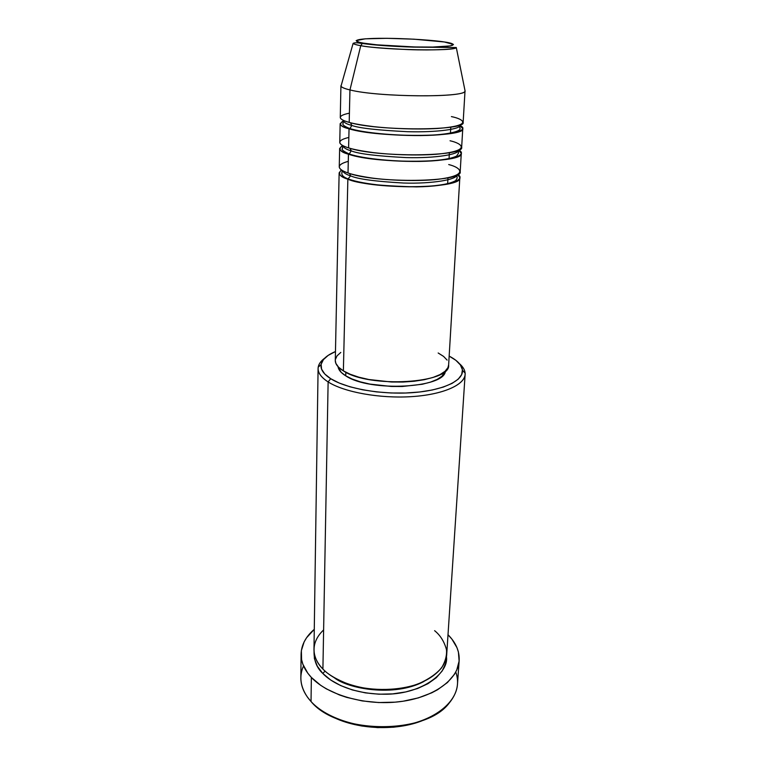 <?xml version="1.0" encoding="UTF-8"?>
<svg xmlns="http://www.w3.org/2000/svg" width="766" height="766" viewBox="0 0 766 766"><rect width="100%" height="100%" fill="white"/><g stroke="black" fill="none" stroke-linecap="round" stroke-linejoin="round"><path stroke-width="1.15" d="M363.467 43.145C353.911 41.785 350.11 38.769 378.605 38.329C408.144 38.099 437.06 40.665 444.366 41.977L453.462 44.485L450.475 45.903L432.819 47.061L414.751 46.975L376.901 44.83L363.467 43.145L359.177 42.264L356.152 40.608L365.2 38.827L386.811 38.31L413.899 39.181L444.366 41.977C453.951 43.212 461.975 46.381 432.819 47.061C401.48 47.444 369.691 44.514 363.467 43.145L362.28 43.49L363.467 43.145M464.914 91.125C465.297 97.904 377.734 97.177 349.957 89.928L349.191 122.388L349.957 89.928C344.566 88.645 341.588 87.381 341.014 86.146L353.116 43.375C354.179 44.256 356.726 45.022 360.757 45.673L362.28 43.49L360.757 45.673C356.219 44.878 353.672 44.102 353.116 43.375C355.893 41.919 361.399 43.614 362.299 43.48C374.842 45.194 391.866 46.41 413.381 47.119L456.287 47.521C456.086 51.456 384.101 50.154 360.757 45.673L349.957 89.928L360.757 45.673C367.086 47.08 382.933 48.392 408.307 49.599C434.255 50.546 456.172 49.283 456.287 47.521L465.029 90.723C468.792 97.809 378.643 97.406 349.957 89.928C343.944 88.492 340.937 87.094 340.927 85.735L340.276 117.418C340.276 119.056 343.254 120.712 349.191 122.388C353.873 123.757 362.059 125.174 373.741 126.649C390.392 128.544 416.321 129.674 437.223 128.487C474.154 125.739 463.44 118.96 451.404 116.604M457.79 174.562C465.757 178.851 452.725 186.31 416.445 186.885C379.649 185.975 356.793 183.409 347.86 179.177L350.589 175.854C357.521 179.043 375.196 181.437 403.615 183.036C432.713 183.955 456.967 179.474 456.881 175.06C456.967 179.474 432.713 183.955 403.615 183.036C375.196 181.437 357.521 179.043 350.589 175.854L349.641 173.509L350.589 175.854C346.088 174.428 343.321 172.628 342.297 170.454C343.321 172.628 346.088 174.428 350.589 175.854L347.86 179.177C342.038 177.09 339.127 174.993 339.137 172.877L341.425 169.889C337.643 173.7 339.788 176.793 347.86 179.177L343.379 370.878L347.86 179.177C375.637 190.121 463.2 188.647 459.83 177.722L457.79 174.562M348.281 161.339C333.229 165.399 339.98 170.349 348.013 172.972L348.444 154.196L348.013 172.972C375.847 183.687 463.593 182.337 460.194 171.661L461.285 153.353L458.614 150.117C467.337 153.928 456.239 160.831 419.222 161.425C382.799 161.75 356.238 156.963 348.444 154.196C342.574 152.29 339.635 150.375 339.644 148.47L339.261 166.806C339.261 168.874 342.172 170.923 348.013 172.972C352.609 174.629 360.652 176.324 372.132 178.057C388.496 180.259 413.994 181.389 434.581 179.675C470.966 175.816 460.548 167.4 448.713 164.556M461.285 153.353C464.761 163.235 376.479 164.192 348.444 154.196L349.267 153.985L351.201 150.854C358.354 153.832 376.652 156.082 406.085 157.585C436.189 158.428 459.6 154.196 458.413 150.213C459.6 154.196 436.189 158.428 406.085 157.585C376.652 156.082 358.354 153.832 351.201 150.854L350.1 148.336L351.201 150.854C346.27 149.456 343.465 147.694 342.756 145.559C343.465 147.694 346.27 149.456 351.201 150.854L349.267 153.985L348.444 154.196C339.884 151.917 337.93 149.006 342.565 145.454L339.644 148.47M348.836 137.43C333.689 141.011 340.497 145.492 348.597 147.886L349.047 128.803L348.597 147.886C376.69 157.643 465.163 156.81 461.659 147.206L462.769 128.602L459.868 125.624C468.859 129.014 458.307 135.151 420.879 135.563C384.005 135.726 356.908 131.312 349.047 128.803C343.111 127.079 340.152 125.375 340.152 123.68L339.769 142.313C339.769 144.161 342.708 146.019 348.597 147.886C353.241 149.399 361.351 150.959 372.927 152.568C389.434 154.617 415.153 155.747 435.883 154.292C472.545 150.979 461.984 143.366 450.044 140.762M462.769 128.602C466.35 137.392 377.332 137.823 349.047 128.803L349.966 128.564L351.814 125.442C359.082 128.142 377.657 130.22 407.55 131.695C438.095 132.556 461.381 128.841 459.878 125.308L459.878 125.308C461.381 128.841 438.095 132.556 407.55 131.695C377.657 130.22 359.082 128.142 351.814 125.442L350.541 122.751L351.814 125.442C346.749 124.159 343.905 122.55 343.292 120.626L343.292 120.626C343.905 122.55 346.749 124.159 351.814 125.442L349.966 128.564L349.047 128.803C340.286 126.716 338.371 124.092 343.283 120.942L340.152 123.68M318.091 368.475L313.983 649.262C313.907 656.146 316.885 662.743 322.907 669.053L328.126 381.928L330.711 378.71C323.578 374.124 320.36 369.423 321.078 364.606C322.046 359.541 326.852 355.185 335.47 351.537L328.174 355.386L323.396 359.647L321.136 364.281L321.567 369.135L324.774 374.009L330.711 378.71L339.204 383.038L349.966 386.792L362.567 389.789L376.479 391.886L391.072 392.977L405.693 393.006L419.682 391.991L432.407 389.971L443.351 387.06L452.064 383.393L458.24 379.16L461.697 374.545L462.405 369.739L460.404 364.942L455.866 360.317L449.154 356.104C457.465 360.432 461.898 365.162 462.463 370.284C463.468 380.759 442.738 390.583 412.012 392.69C381.353 394.844 346.289 388.64 330.711 378.71L328.126 381.928C321.394 377.571 318.053 373.09 318.091 368.475C318.206 364.769 320.408 361.341 324.698 358.191C320.935 360.958 318.771 363.946 318.206 367.163C317.43 372.199 320.743 377.121 328.126 381.928L322.907 669.053C327.791 674.358 336.485 679.461 349.009 684.364C366.885 690.434 395.026 691.947 417.91 684.028C428.357 679.471 436.275 674.042 441.666 667.741C445.41 661.374 447.009 655.332 446.473 649.616C444.261 641.573 440.297 635.263 434.609 630.677M301.086 654.202C301.373 644.915 305.768 636.632 314.271 629.355L306.572 637.752L304.121 641.889L301.364 650.621L301.593 659.698L302.876 664.256L307.769 673.17L311.36 677.431L320.705 685.331L326.373 688.883L339.443 694.944L346.701 697.386L362.28 700.928L378.672 702.546L395.141 702.163L403.155 701.216L418.303 697.903L431.718 692.828L437.606 689.716L447.43 682.535L454.401 674.367L456.747 670.03L459.112 661.087L458.422 652.067L456.957 647.643L451.95 639.17L448.005 634.727C455.904 642.655 459.619 651.263 459.16 660.551C458.049 679.643 433.719 697.567 399.651 701.694C365.641 705.917 327.925 695.183 311.36 677.431L311.034 701.522L311.36 677.431C304.456 669.991 301.028 662.245 301.086 654.202L300.856 677.766C300.799 686.001 304.188 693.929 311.034 701.522L307.559 697.28C300.282 686.719 298.941 676.254 303.537 665.893M446.454 656.74C449.01 672.289 423.263 693.402 387.424 694.207C352.523 694.848 330.711 682.037 322.821 673.467L325.043 671.112L322.821 673.467L317.344 666.257L314.424 658.703L314.05 651.426C313.916 660.675 316.837 668.029 322.821 673.467L330.692 680.007L340.688 685.589L352.398 689.946L365.344 692.866L378.95 694.207L392.604 693.891L405.702 691.947L417.671 688.481L427.993 683.665L436.266 677.728L442.193 670.949L445.601 663.634L446.454 656.74M334.503 677.9C347.994 688.653 393.935 697.414 423.952 681.491C393.935 697.414 347.994 688.653 334.503 677.9M431.641 160.956L430.827 160.831M449.383 152.664L449.029 158.983L449.383 152.664M339.137 172.877L335.288 360.451C335.249 364.041 337.94 367.517 343.379 370.878L338.534 367.182L335.853 363.343L335.288 360.384M447.976 177.798L447.622 184.012L447.976 177.798M345.734 375.838L345.82 372.238L345.734 375.838L341.129 372.305L338.055 366.684C338.448 369.854 341.004 372.898 345.734 375.838C369.633 392.278 445.276 388.19 445.362 370.993L442.02 376.202L437.233 379.371L430.578 382.09L422.296 384.254L402.207 386.495L391.244 386.457L369.882 384.092L360.384 381.861L352.226 379.065L345.734 375.838M446.971 46.372L447.047 46.889M450.81 127.118L450.446 133.543L450.81 127.118M349.411 113.157C334.148 116.241 341.023 120.233 349.191 122.388C377.552 131.158 466.753 130.862 463.143 122.349L465.029 90.723M426.518 718.834L415.536 722.97L401.049 726.264L393.389 727.212L377.657 727.614L361.983 726.034L354.399 724.521L340.161 720.155L328.949 714.917C355.127 730.122 399.201 731.894 426.518 718.834M455.78 672.012C459.533 682.707 457.359 693.029 449.259 702.968C425.618 735.159 337.71 734.441 311.034 701.522C327.436 719.667 364.769 730.582 398.464 726.225C432.206 721.955 456.345 703.6 457.494 684.057L459.16 660.57M323.616 629.92C307.769 645.049 314.52 660.876 322.907 669.053C337.059 683.789 368.647 692.531 397.008 688.979C425.427 685.493 445.831 670.595 446.702 654.595L465.125 374.382C464.636 385.097 442.394 394.816 410.825 396.683C379.304 398.598 343.953 392.106 328.126 381.928C344.279 392.326 380.807 398.837 412.74 396.558C444.74 394.346 466.235 384.025 465.115 373.071C464.809 369.815 462.894 366.655 459.361 363.601C463.392 367.086 465.307 370.677 465.125 374.382M335.374 359.513L337.059 355.826L340.793 352.427M438.171 352.992L443.581 356.41L447.114 360.087M448.627 364.932L447.909 367.68L445.027 371.299L440 374.603L432.991 377.456L424.249 379.706L414.119 381.257L403.021 382.043L391.445 382.004L368.848 379.515L358.823 377.178L350.215 374.258L343.379 370.878C369.212 388.515 451.222 383.421 448.627 364.999L459.83 177.722M445.008 42.082L444.366 41.977M342.21 170.406L341.789 173.537C341.962 175.749 344.202 177.578 348.53 179.024C362.988 184.472 397.659 187.862 424.508 186.492C440.077 185.631 450.475 183.668 455.713 180.604L457.139 178.172L456.967 175.012M342.756 145.559L342.469 148.642C340.994 149.389 343.245 151.18 349.219 154.004C363.591 158.974 397.985 162.162 424.919 161.128C440.546 160.467 451.117 158.773 456.651 156.053L458.451 153.296L458.413 150.203M343.292 120.31L343.13 123.269C341.923 124.571 344.183 126.333 349.918 128.583C363.132 132.709 393.178 135.601 419.136 135.419C445.486 135.477 462.559 131.426 459.83 127.96L459.906 124.992M318.206 367.163L321.078 364.606M465.115 373.071L462.463 370.284"/></g></svg>
